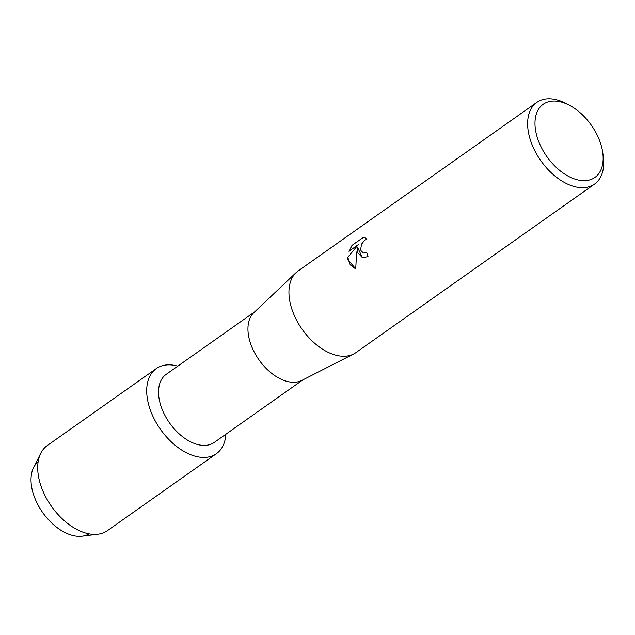 <?xml version="1.0" encoding="UTF-8"?>
<svg xmlns="http://www.w3.org/2000/svg" width="635" height="635" viewBox="0 0 635 635"><rect width="100%" height="100%" fill="white"/><g stroke="black" fill="none" stroke-linecap="round" stroke-linejoin="round"><path stroke-width="0.95" d="M89.067 533.86A44.18 26.837 -125.2 0 1 55.539 526.367A44.18 26.837 -125.2 0 1 31.75 487.529A44.18 26.837 -125.2 0 1 38.148 461.756M302.792 379.92L214.289 442.42A41.68 25.313 -125.2 0 1 182.388 436.57A41.68 25.313 -125.2 0 1 159.226 399.359A41.68 25.313 -125.2 0 1 166.203 374.325L254.706 311.825M147.566 399.859A52.102 31.647 -125.2 0 1 177.808 366.133A52.102 31.647 -125.2 0 0 156.289 368.57A52.102 31.647 -125.2 0 0 147.566 399.859A52.102 31.647 -125.2 0 0 189.166 454.065A52.102 31.647 -125.2 0 0 225.893 434.229A52.102 31.647 -125.2 0 1 216.4 453.692A52.102 31.647 -125.2 0 1 176.522 446.381A52.102 31.647 -125.2 0 1 147.566 399.859M602.718 152.448L603.25 156.178A50.014 30.377 -125.2 0 1 594.535 184.102L355.838 352.663A50.014 30.377 -125.2 0 1 353.56 354.036L301.8 380.428A41.68 25.313 -125.2 0 1 270.462 372.356A41.68 25.313 -125.2 0 1 248.634 336.217A41.68 25.313 -125.2 0 1 253.897 312.595L296.077 272.637A50.014 30.377 -125.2 0 1 298.132 270.954L536.829 102.386A50.014 30.377 -125.2 0 1 566.055 103.513L569.397 105.259A44.807 27.218 -125.2 0 1 602.409 150.551A44.807 27.218 -125.2 0 1 602.718 152.448A44.807 27.218 -125.2 0 1 575.326 179.229A44.807 27.218 -125.2 0 1 535.718 131.167A44.807 27.218 -125.2 0 1 569.397 105.259M353.56 354.036A50.014 30.377 -125.2 0 1 315.952 344.353A50.014 30.377 -125.2 0 1 289.766 300.99A50.014 30.377 -125.2 0 1 296.077 272.637M357.703 247.674L362.474 257.707L357.918 252.857L357.703 247.674L356.537 253.841L355.727 268.788M594.535 184.102A50.014 30.377 -125.2 0 1 556.252 177.078A50.014 30.377 -125.2 0 1 528.455 132.429A50.014 30.377 -125.2 0 1 536.829 102.386M355.727 268.78L347.98 259.882L347.782 257.254L358.275 244.665L348.933 251.262L352.028 245.348L363.545 237.212L364.315 237.363L366.863 239.228L364.752 240.078L361.545 244.15L360.672 249.412L361.013 250.674L363.434 253.047L366.72 252.357A50.014 30.377 54.8 0 0 368.038 256.603L362.45 257.699M366.736 252.42L363.466 253.055M364.371 237.379L363.625 237.236L352.028 245.348M352.108 245.372L349.052 251.182M358.275 244.665L347.861 257.278L349.885 264.597L355.354 268.684M216.4 453.692L107.394 530.669A52.102 31.647 -125.2 0 1 97.941 534.225L82.098 536.194A44.18 26.837 -125.2 0 1 31.75 487.529A44.18 26.837 -125.2 0 1 33.615 467.55L40.767 453.279A52.102 31.647 -125.2 0 1 47.292 445.548L156.289 368.57M97.941 534.225A52.102 31.647 -125.2 0 1 38.568 476.837A52.102 31.647 -125.2 0 1 40.767 453.279"/></g></svg>
